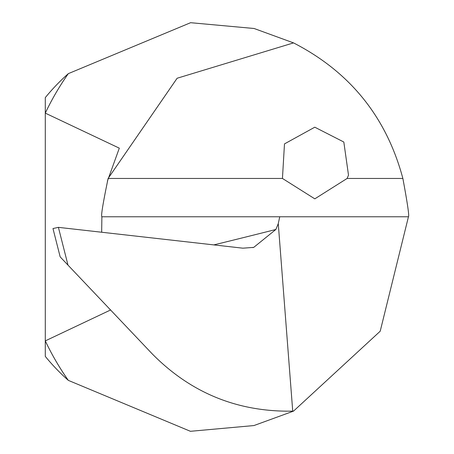 <?xml version="1.0" encoding="UTF-8"?>
<svg xmlns="http://www.w3.org/2000/svg" width="454" height="454" viewBox="0 0 454 454"><rect width="100%" height="100%" fill="white"/><g stroke="black" fill="none" stroke-linecap="round" stroke-linejoin="round"><path stroke-width="0.68" d="M68.327 380.373A204.743 204.743 0 0 1 45.292 356.396L45.292 340.886A266.163 266.163 0 0 0 68.327 380.373L190.425 431.3L253.934 425.557L293.539 411.114L380.208 331.21L408.452 216.768C409.377 216.274 407.516 203.5 402.868 178.45C386.456 117.109 350.017 71.925 293.539 42.897L254.098 28.494L190.595 22.7L68.327 73.639A266.163 266.163 0 0 0 45.292 113.125L45.292 97.616A204.743 204.743 0 0 1 68.327 73.639M293.539 42.897L177.122 78.247L108.109 178.45C102.922 203.506 100.85 216.28 101.878 216.768L101.673 232.238M347.128 178.45L314.815 198.852L282.445 178.45L284.482 143.901L314.787 127.194L343.82 142.023L348.502 175.148L347.128 178.45L402.868 178.45M110.572 309.986L45.292 340.886L45.292 113.125L119.311 148.163L107.399 181.112M293.539 411.114A184.267 184.267 0 0 1 293.017 411.137A184.267 184.267 0 0 0 293.539 411.114L292.728 411.148C237.714 412.101 190.873 393.005 152.209 353.859L67.992 265.125L58.401 227.352L52.976 228.544L60.172 256.885L52.976 228.544M60.473 257.197L67.992 265.125M408.452 216.768L101.878 216.768M279.738 216.768L278.268 223.652L275.862 229.48L253.729 247.385L242.862 248.179L58.401 227.352M278.268 223.652L292.728 411.148M282.445 178.45L108.109 178.45M275.862 229.48A6398.211 1866.485 4 0 1 213.823 244.899M253.724 247.368L252.747 247.617"/></g></svg>
